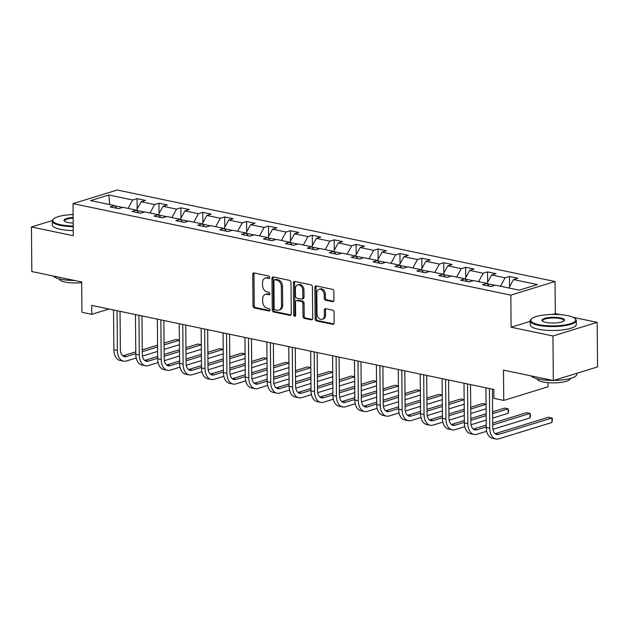 <?xml version="1.0" encoding="UTF-8"?>
<svg xmlns="http://www.w3.org/2000/svg" width="629" height="629" viewBox="0 0 629 629"><rect width="100%" height="100%" fill="white"/><g stroke="black" fill="none" stroke-linecap="round" stroke-linejoin="round"><path stroke-width="0.94" d="M269.739 277.436A1.266 0.928 -107.1 0 0 268.764 276.013L254.116 272.955A1.808 1.329 -107.1 0 0 253.597 272.97A1.808 1.329 -107.1 0 0 252.756 274.417L253.031 305.914A1.808 1.329 -107.1 0 0 254.423 307.951L269.07 311.009A1.266 0.928 -107.1 0 0 269.047 308.564L267.152 308.163A5.795 4.254 -107.1 0 1 262.694 301.645L262.67 299.019A5.795 4.254 -107.1 0 1 265.375 294.403A5.795 4.254 -107.1 0 1 267.026 294.341L268.921 294.734A1.266 0.928 -107.1 0 0 268.905 292.288L267.011 291.887A5.795 4.254 -107.1 0 1 262.552 285.369L262.529 282.743A5.795 4.254 -107.1 0 1 265.234 278.128A5.795 4.254 -107.1 0 1 266.885 278.065L268.78 278.466A1.266 0.928 -107.1 0 0 269.739 277.436M332.576 301.668A1.808 1.329 -107.1 0 0 333.095 301.645A1.808 1.329 -107.1 0 0 333.944 300.206L333.865 291.369A1.808 1.329 -107.1 0 0 332.474 289.332L316.206 285.928A1.808 1.329 -107.1 0 0 315.687 285.951A1.808 1.329 -107.1 0 0 314.846 287.39L315.121 318.887A1.808 1.329 -107.1 0 0 316.513 320.932L332.772 324.328A1.808 1.329 -107.1 0 0 333.291 324.305A1.808 1.329 -107.1 0 0 334.141 322.866L334.046 312.188A1.808 1.329 -107.1 0 0 332.655 310.152L325.688 308.697A1.808 1.329 -107.1 0 0 325.177 308.721A1.808 1.329 -107.1 0 0 324.328 310.16L324.375 315.451A4.843 3.562 -107.1 0 1 322.111 319.312A4.843 3.562 -107.1 0 1 317 313.91L316.819 293.177A4.843 3.562 -107.1 0 1 319.084 289.316A4.843 3.562 -107.1 0 1 324.194 294.718L324.226 298.17A1.808 1.329 -107.1 0 0 325.618 300.214L332.576 301.668L333.535 301.37M52.301 220.551L31.45 226.975L31.835 271.547L81.684 281.965L81.951 312.267L91.779 314.327L91.7 305.411L493.844 389.461L493.922 398.377L503.75 400.429L547.969 386.819L547.93 382.644M530.208 321.34L511.102 327.229L552.946 335.972L553.331 380.545L503.483 370.127L503.75 400.429M511.102 327.229L510.819 295.135L73.011 203.631L117.23 190.013L555.037 281.517L510.819 295.135M31.45 226.975L73.294 235.718L73.011 203.631M290.999 282.405A1.808 1.329 -107.1 0 0 289.607 280.369L273.348 276.972A1.808 1.329 -107.1 0 0 272.829 276.988A1.808 1.329 -107.1 0 0 271.98 278.435L272.255 309.932A1.808 1.329 -107.1 0 0 273.646 311.968L289.914 315.373A1.808 1.329 -107.1 0 0 290.433 315.349A1.808 1.329 -107.1 0 0 291.274 313.91L290.999 282.405M294.773 281.446L311.041 284.851A1.808 1.329 -107.1 0 1 312.432 286.887L312.707 318.384A1.808 1.329 -107.1 0 1 311.858 319.831A1.808 1.329 -107.1 0 1 311.347 319.846L304.381 318.392A1.808 1.329 -107.1 0 1 302.989 316.356L302.879 303.579A1.808 1.329 -107.1 0 0 301.488 301.543L296.872 300.576A1.808 1.329 -107.1 0 0 296.353 300.599A1.808 1.329 -107.1 0 0 295.504 302.038L295.622 315.341A1.266 0.928 -107.1 0 1 293.696 314.932L293.413 282.908A1.808 1.329 -107.1 0 1 294.262 281.47A1.808 1.329 -107.1 0 1 294.773 281.446M552.946 335.972L597.165 322.355L597.55 366.927L553.331 380.545M73.106 214.143L71.541 214.631M509.443 276.469L505.079 277.814L491.603 274.991L495.966 273.654L487.538 271.893L483.182 273.23L469.698 270.415L474.062 269.07L465.633 267.309L461.277 268.654L447.793 265.839L452.157 264.494L443.728 262.733L439.372 264.078L425.888 261.255L430.252 259.919L421.831 258.157L417.467 259.502L403.983 256.679L408.347 255.335L399.926 253.573L395.562 254.918L382.078 252.103L386.442 250.759L378.021 248.998L373.657 250.342L360.173 247.527L364.537 246.183L356.116 244.422L351.753 245.766L338.276 242.943L342.632 241.599L334.211 239.838L329.848 241.182L316.371 238.367L320.727 237.023L312.306 235.262L307.943 236.606L294.466 233.791L298.822 232.447L290.401 230.686L286.038 232.03L272.561 229.208L276.925 227.871L268.497 226.11L264.133 227.446L250.657 224.632L255.02 223.287L246.592 221.526L242.228 222.87L228.752 220.056L233.115 218.711L224.687 216.95L220.323 218.294L206.847 215.48L211.21 214.135L202.782 212.374L198.418 213.718L184.942 210.896L189.305 209.551L180.877 207.79L176.521 209.135L163.037 206.32L167.4 204.975L158.972 203.214L154.616 204.559L141.132 201.744L145.496 200.399L137.067 198.638L132.711 199.983L108.841 194.99L90.67 200.588L114.541 205.573L110.177 206.917L118.606 208.679L122.97 207.334L136.446 210.149L132.082 211.493L140.511 213.255L144.874 211.91L158.351 214.733L153.987 216.077L162.416 217.838L166.779 216.494L180.256 219.309L175.892 220.653L184.321 222.414L188.684 221.07L202.161 223.885L197.797 225.229L206.226 226.99L210.589 225.646L224.066 228.469L219.702 229.805L228.13 231.566L232.486 230.23L245.97 233.044L241.607 234.389L250.035 236.15L254.391 234.806L267.875 237.62L263.512 238.965L271.94 240.726L276.296 239.382L289.78 242.204L285.417 243.541L293.837 245.302L298.201 243.958L311.685 246.78L307.322 248.125L315.742 249.886L320.106 248.541L333.59 251.356L329.226 252.701L337.647 254.462L342.011 253.117L355.495 255.932L351.131 257.277L359.552 259.038L363.916 257.693L377.392 260.516L373.036 261.861L381.457 263.622L385.821 262.277L399.297 265.092L394.941 266.437L403.362 268.198L407.726 266.853L421.202 269.668L416.846 271.013L425.267 272.774L429.631 271.429L443.107 274.252L438.743 275.588L447.172 277.35L451.536 276.013L465.012 278.828L460.648 280.172L469.077 281.934L473.44 280.589L486.917 283.404L482.553 284.748L490.982 286.51L495.345 285.165L519.216 290.158L537.378 284.56L513.508 279.575L517.871 278.23L509.443 276.469L509.537 286.816M494.96 285.283L487.121 283.648M500.464 286.234L505.079 277.814M486.964 283.459L491.603 274.991M486.917 283.404L489.268 286.148M473.055 280.707L465.224 279.072M478.559 281.658L483.182 273.23M465.059 278.883L469.698 270.415M465.012 278.828L467.363 281.572M451.15 276.131L443.319 274.488M456.654 277.082L461.277 268.654M443.154 274.299L447.793 265.839M443.107 274.252L445.458 276.996M429.245 271.547L421.414 269.912M434.749 272.499L439.372 264.078M421.249 269.723L425.888 261.255M421.202 269.668L423.553 272.42M407.34 266.971L399.509 265.336M412.844 267.923L417.467 259.502M399.344 265.147L403.983 256.679M399.297 265.092L401.648 267.836M385.435 262.395L377.604 260.76M390.939 263.347L395.562 254.918M377.439 260.563L382.078 252.103M377.392 260.516L379.743 263.26M363.531 257.811L355.7 256.176M369.034 258.763L373.657 250.342M355.534 255.987L360.173 247.527M355.495 255.932L357.838 258.684M341.626 253.235L333.795 251.6M347.129 254.187L351.753 245.766M333.629 251.411L338.276 242.943M333.59 251.356L335.933 254.1M319.721 248.659L311.89 247.024M325.224 249.611L329.848 241.182M311.725 246.827L316.371 238.367M311.685 246.78L314.036 249.524M297.816 244.083L289.985 242.44M303.32 245.035L307.943 236.606M289.82 242.251L294.466 233.791M289.78 242.204L292.131 244.948M275.911 239.5L268.08 237.864M281.422 240.451L286.038 232.03M267.915 237.676L272.561 229.208M267.875 237.62L270.226 240.364M254.006 234.924L246.175 233.288M259.518 235.875L264.133 227.446M246.018 233.1L250.657 224.632M245.97 233.044L248.321 235.789M232.109 230.348L224.27 228.704M237.613 231.299L242.228 222.87M224.113 228.516L228.752 220.056M224.066 228.469L226.416 231.213M210.204 225.764L202.365 224.128M215.708 226.715L220.323 218.294M202.208 223.94L206.847 215.48M202.161 223.885L204.511 226.637M188.299 221.188L180.46 219.552M193.803 222.139L198.418 213.718M180.303 219.364L184.942 210.896M180.256 219.309L182.607 222.053M166.394 216.612L158.555 214.976M171.898 217.563L176.521 209.135M158.398 214.78L163.037 206.32M158.351 214.733L160.702 217.477M144.489 212.028L136.658 210.393M149.993 212.987L154.616 204.559M136.493 210.204L141.132 201.744M136.446 210.149L138.797 212.901M122.584 207.452L114.753 205.817M128.088 208.403L132.711 199.983M109.721 204.567L108.841 194.99M114.541 205.573L116.892 208.317M560.29 314.649L555.321 313.612L555.037 281.517M597.165 322.355L573.216 317.346M91.779 314.327L108.99 309.028M508.885 287.996L513.508 279.575M137.161 208.985L137.067 198.638M159.066 213.561L158.972 203.214M180.971 218.137L180.877 207.79M202.876 222.721L202.782 212.374M224.781 227.297L224.687 216.95M246.686 231.873L246.592 221.526M268.591 236.457L268.497 226.11M290.488 241.033L290.401 230.686M312.393 245.609L312.306 235.262M334.298 250.193L334.211 239.838M356.203 254.769L356.116 244.422M378.108 259.345L378.021 248.998M400.013 263.921L399.926 253.573M421.917 268.504L421.831 258.157M443.822 273.08L443.728 262.733M465.727 277.656L465.633 267.309M487.632 282.24L487.538 271.893M555.321 313.612L552.671 314.421M269.613 278.018L268.08 277.696A5.795 4.254 -107.1 0 0 266.429 277.766L265.234 278.128M265.375 294.403L266.57 294.034A5.795 4.254 -107.1 0 1 268.221 293.971L269.755 294.293M254.265 272.986A1.808 1.329 -107.1 0 0 253.951 274.047L254.226 305.545A1.808 1.329 -107.1 0 0 255.618 307.581L269.896 310.569M273.489 277.004A1.808 1.329 -107.1 0 0 273.175 278.065L273.45 309.562A1.808 1.329 -107.1 0 0 274.842 311.599L290.96 314.972M274.881 279.74A1.266 0.928 -107.1 0 0 273.929 280.762L274.165 308.407A1.266 0.928 -107.1 0 0 275.14 309.838L277.145 310.254A5.795 4.254 -107.1 0 0 278.796 310.191A5.795 4.254 -107.1 0 0 281.501 305.576L281.336 286.675A5.795 4.254 -107.1 0 0 276.878 280.157L274.881 279.74L276.076 279.37A1.266 0.928 -107.1 0 0 275.714 279.386L274.519 279.748M278.796 310.191L279.991 309.822A5.795 4.254 -107.1 0 0 282.696 305.207L281.501 305.576M276.076 279.37L278.073 279.787A5.795 4.254 -107.1 0 1 282.531 286.305L282.696 305.207M312.393 319.446L305.576 318.022L304.381 318.392M296.353 300.599L297.548 300.23A1.808 1.329 -107.1 0 1 298.067 300.206L302.683 301.173A1.808 1.329 -107.1 0 1 304.074 303.209L304.184 315.986A1.808 1.329 -107.1 0 0 305.576 318.022M294.922 281.478A1.808 1.329 -107.1 0 0 294.608 282.547L294.891 314.571A1.266 0.928 -107.1 0 0 295.528 315.852M302.761 290.323A4.843 3.562 -107.1 0 0 297.651 284.929A4.843 3.562 -107.1 0 0 295.386 288.782L295.457 296.086A1.808 1.329 -107.1 0 0 296.849 298.13L301.464 299.089A1.808 1.329 -107.1 0 0 301.983 299.074A1.808 1.329 -107.1 0 0 302.824 297.635L302.761 290.323L303.956 289.953A4.843 3.562 -107.1 0 0 298.846 284.56L297.651 284.929M301.983 299.074L303.178 298.704A1.808 1.329 -107.1 0 0 304.019 297.265L302.824 297.635M303.956 289.953L304.019 297.265M319.084 289.316L320.279 288.955A4.843 3.562 -107.1 0 1 325.39 294.348L325.421 297.808A1.808 1.329 -107.1 0 0 326.813 299.844L333.622 301.267M322.111 319.312L323.306 318.942A4.843 3.562 -107.1 0 0 325.57 315.09L324.375 315.451M325.838 308.729A1.808 1.329 -107.1 0 0 325.523 309.79L325.57 315.09M316.356 285.959A1.808 1.329 -107.1 0 0 316.041 287.021L316.316 318.526A1.808 1.329 -107.1 0 0 317.708 320.562L333.826 323.927M136.202 357.995L126.468 360.991A13.83 8.688 -78.2 0 1 123.52 361.156L120.013 360.425A13.83 8.688 -78.2 0 1 113.88 349.645L113.535 309.971M123.52 361.156A13.83 8.688 -78.2 0 1 117.387 350.384L117.041 310.71M120.045 311.331L120.375 349.465A9.223 5.795 101.8 0 0 124.463 356.643A9.223 5.795 101.8 0 0 126.429 356.533L135.778 353.655M122.804 355.833A9.223 5.795 101.8 0 0 122.922 355.802L135.762 351.847M142.264 351.658L157.588 346.941M164.067 344.944L179.391 340.226M179.391 340.14L176.041 339.44L164.051 343.135M142.248 349.85L157.572 345.132M179.43 344.684L164.106 349.402M157.627 351.399L142.469 356.069M73.106 214.56A22.495 5.74 -0.5 0 0 53.575 218.931A22.495 5.74 -0.5 0 0 60.706 224.75A22.495 5.74 -0.5 0 0 73.208 225.992M73.216 226.668A23.053 5.881 179.5 0 1 60.353 225.394A23.053 5.881 179.5 0 1 52.238 220.991A23.053 5.881 179.5 0 1 53.04 219.435L53.575 218.931M73.184 223.091A11.251 2.87 179.5 0 1 67.995 222.501A11.251 2.87 179.5 0 1 64.441 221.109A11.251 2.87 179.5 0 1 73.137 217.453M74.765 280.518A23.053 5.881 179.5 0 1 60.816 279.237A23.053 5.881 179.5 0 1 53.19 276.005M81.691 282.641A16.598 4.238 179.5 0 1 65.039 282.044A16.598 4.238 179.5 0 1 59.197 278.875L59.197 278.859M73.247 230.591A23.053 5.881 179.5 0 1 60.384 229.318A23.053 5.881 179.5 0 1 52.278 224.915L52.238 220.991M73.137 218.137A10.693 2.728 -0.5 0 0 64.598 220.881A10.693 2.728 -0.5 0 0 64.756 221.353M567.83 315.672A22.495 5.74 -0.5 0 0 531.536 318.832A22.495 5.74 -0.5 0 0 538.668 324.65A22.495 5.74 -0.5 0 0 565.337 324.902A22.495 5.74 -0.5 0 0 574.93 318.455A22.495 5.74 -0.5 0 0 567.83 315.672M574.93 318.455L575.472 318.95A23.053 5.881 179.5 0 1 576.306 320.491A23.053 5.881 179.5 0 1 562.947 325.948A23.053 5.881 179.5 0 1 538.314 325.295A23.053 5.881 179.5 0 1 530.208 320.892A23.053 5.881 179.5 0 1 531.01 319.335L531.536 318.832M560.541 317.912A11.251 2.87 179.5 0 1 564.103 320.821A11.251 2.87 179.5 0 1 545.956 322.402A11.251 2.87 179.5 0 1 542.41 321.01A11.251 2.87 179.5 0 1 547.206 317.787A11.251 2.87 179.5 0 1 560.541 317.912M563.788 321.073A10.693 2.728 -0.5 0 0 563.946 320.601A10.693 2.728 -0.5 0 0 560.187 318.557A10.693 2.728 -0.5 0 0 548.755 318.25A10.693 2.728 -0.5 0 0 542.56 320.782A10.693 2.728 -0.5 0 0 542.725 321.254M552.734 380.419A23.053 5.881 179.5 0 1 538.786 379.138A23.053 5.881 179.5 0 1 531.151 375.906M570.354 378.469L570.354 378.493A16.598 4.238 179.5 0 1 560.738 382.416A16.598 4.238 179.5 0 1 543 381.945A16.598 4.238 179.5 0 1 537.166 378.776L537.166 378.776M576.306 320.491L576.337 324.415A23.053 5.881 179.5 0 1 562.979 329.871A23.053 5.881 179.5 0 1 538.345 329.219A23.053 5.881 179.5 0 1 530.239 324.816L530.208 320.892M576.762 373.327L576.769 374.334A23.053 5.881 179.5 0 1 553.748 380.411M158.107 362.571L148.373 365.567A13.83 8.688 -78.2 0 1 145.425 365.74L141.918 365.001A13.83 8.688 -78.2 0 1 135.785 354.229L135.439 314.555M145.425 365.74A13.83 8.688 -78.2 0 1 139.292 354.96L138.946 315.286M141.95 315.915L142.28 354.041A9.223 5.795 101.8 0 0 146.368 361.227A9.223 5.795 101.8 0 0 148.334 361.117L157.682 358.231M144.709 360.417A9.223 5.795 101.8 0 0 144.827 360.378L157.667 356.423M164.169 356.242L179.485 351.517M185.972 349.52L201.296 344.802M201.296 344.723L197.946 344.024L185.956 347.711M164.153 354.426L179.469 349.708M201.335 349.26L186.011 353.978M179.524 355.975L164.366 360.645M180.012 367.147L170.278 370.151A13.83 8.688 -78.2 0 1 167.33 370.316L163.823 369.577A13.83 8.688 -78.2 0 1 157.69 358.805L157.344 319.131M167.33 370.316A13.83 8.688 -78.2 0 1 161.197 359.536L160.851 319.862M163.855 320.491L164.185 358.616A9.223 5.795 101.8 0 0 168.273 365.803A9.223 5.795 101.8 0 0 170.239 365.693L179.587 362.815M166.614 364.993A9.223 5.795 101.8 0 0 166.732 364.962L179.572 361.007M186.066 360.818L201.39 356.1M207.877 354.103L223.201 349.386M223.201 349.299L219.851 348.6L207.861 352.295M186.05 359.01L201.374 354.284M223.24 353.836L207.916 358.561M201.429 360.559L186.27 365.221M201.917 371.731L192.183 374.727A13.83 8.688 -78.2 0 1 189.235 374.892L185.728 374.161A13.83 8.688 -78.2 0 1 179.595 363.381L179.249 323.707M189.235 374.892A13.83 8.688 -78.2 0 1 183.102 364.112L182.756 324.446M185.759 325.067L186.09 363.192A9.223 5.795 101.8 0 0 190.178 370.379A9.223 5.795 101.8 0 0 192.144 370.269L201.492 367.391M188.519 369.569A9.223 5.795 101.8 0 0 188.637 369.538L201.477 365.583M207.971 365.394L223.295 360.676M229.782 358.679L245.106 353.962M245.106 353.875L241.756 353.176L229.766 356.871M207.955 363.586L223.279 358.868M245.145 358.42L229.821 363.137M223.334 365.135L208.175 369.805M223.822 376.307L214.088 379.303A13.83 8.688 -78.2 0 1 211.14 379.468L207.633 378.737A13.83 8.688 -78.2 0 1 201.5 367.957L201.154 328.291M211.14 379.468A13.83 8.688 -78.2 0 1 205.007 368.696L204.661 329.022M207.664 329.651L207.995 367.776A9.223 5.795 101.8 0 0 212.083 374.963A9.223 5.795 101.8 0 0 214.049 374.845L223.397 371.967M210.424 374.145A9.223 5.795 101.8 0 0 210.534 374.113L223.381 370.159M229.876 369.97L245.2 365.252M251.686 363.255L267.011 358.538M267.011 358.459L263.661 357.759L251.671 361.447M229.86 368.162L245.184 363.444M267.05 362.996L251.726 367.713M245.239 369.71L230.08 374.381M245.727 380.883L235.993 383.887A13.83 8.688 -78.2 0 1 233.044 384.052L229.538 383.313A13.83 8.688 -78.2 0 1 223.405 372.541L223.051 332.867M233.044 384.052A13.83 8.688 -78.2 0 1 226.912 373.272L226.566 333.598M229.569 334.227L229.899 372.352A9.223 5.795 101.8 0 0 233.988 379.539A9.223 5.795 101.8 0 0 235.954 379.429L245.302 376.551M232.329 378.729A9.223 5.795 101.8 0 0 232.439 378.689L245.286 374.735M251.781 374.554L267.105 369.836M273.591 367.839L288.915 363.122M288.915 363.035L285.566 362.335L273.576 366.023M251.765 372.745L267.089 368.02M288.955 367.572L273.631 372.297M267.144 374.286L251.985 378.957M267.632 385.467L257.898 388.463A13.83 8.688 -78.2 0 1 254.949 388.628L251.443 387.896A13.83 8.688 -78.2 0 1 245.302 377.117L244.956 337.443M254.949 388.628A13.83 8.688 -78.2 0 1 248.817 377.848L248.471 338.174M251.474 338.803L251.804 376.928A9.223 5.795 101.8 0 0 255.893 384.115A9.223 5.795 101.8 0 0 257.859 384.005L267.207 381.127M254.234 383.305A9.223 5.795 101.8 0 0 254.344 383.273L267.191 379.318M273.686 379.13L289.01 374.412M295.496 372.415L310.82 367.698M310.812 367.611L307.471 366.911L295.481 370.607M273.67 377.321L288.994 372.604M310.852 372.156L295.536 376.873M289.049 378.87L273.89 383.533M289.537 390.043L279.803 393.039A13.83 8.688 -78.2 0 1 276.854 393.204L273.348 392.472A13.83 8.688 -78.2 0 1 267.207 381.693L266.861 342.019M276.854 393.204A13.83 8.688 -78.2 0 1 270.722 382.432L270.376 342.758M273.379 343.387L273.709 381.512A9.223 5.795 101.8 0 0 277.798 388.691A9.223 5.795 101.8 0 0 279.763 388.58L289.112 385.703M276.131 387.881A9.223 5.795 101.8 0 0 276.249 387.849L289.096 383.894M295.591 383.706L310.915 378.988M317.401 376.991L332.717 372.274M332.717 372.187L329.376 371.487L317.386 375.183M295.575 381.897L310.899 377.18M332.757 376.732L317.433 381.449M310.954 383.446L295.795 388.117M311.441 394.619L301.708 397.622A13.83 8.688 -78.2 0 1 298.759 397.787L295.245 397.048A13.83 8.688 -78.2 0 1 289.112 386.277L288.766 346.603M298.759 397.787A13.83 8.688 -78.2 0 1 292.627 387.008L292.281 347.334M295.276 347.963L295.614 386.088A9.223 5.795 101.8 0 0 299.703 393.274A9.223 5.795 101.8 0 0 301.668 393.164L311.017 390.287M298.036 392.465A9.223 5.795 101.8 0 0 298.154 392.425L311.001 388.47M317.496 388.29L332.82 383.564M339.298 381.575L354.622 376.85M354.622 376.771L351.281 376.071L339.283 379.759M317.48 386.473L332.804 381.756M354.662 381.308L339.338 386.025M332.859 388.022L317.7 392.693M333.346 399.203L323.613 402.198A13.83 8.688 -78.2 0 1 320.664 402.363L317.15 401.632A13.83 8.688 -78.2 0 1 311.017 390.853L310.671 351.179M320.664 402.363A13.83 8.688 -78.2 0 1 314.531 391.584L314.186 351.91M317.181 352.539L317.519 390.664A9.223 5.795 101.8 0 0 321.608 397.85A9.223 5.795 101.8 0 0 323.573 397.74L332.922 394.863M319.941 397.041A9.223 5.795 101.8 0 0 320.059 397.009L332.906 393.054M339.401 392.866L354.725 388.148M361.203 386.151L376.527 381.433M376.527 381.347L373.178 380.647L361.188 384.343M339.385 391.057L354.709 386.34M376.567 385.892L361.243 390.609M354.764 392.606L339.605 397.269M355.251 403.779L345.51 406.774A13.83 8.688 -78.2 0 1 342.569 406.939L339.055 406.208A13.83 8.688 -78.2 0 1 332.922 395.429L332.576 355.755M342.569 406.939A13.83 8.688 -78.2 0 1 336.436 396.168L336.09 356.494M339.086 357.115L339.424 395.248A9.223 5.795 101.8 0 0 343.513 402.426A9.223 5.795 101.8 0 0 345.478 402.316L354.819 399.439M341.846 401.617A9.223 5.795 101.8 0 0 341.964 401.585L354.803 397.63M361.305 397.442L376.629 392.724M383.108 390.727L398.432 386.009M398.432 385.923L395.083 385.223L383.092 388.919M361.29 395.633L376.614 390.916M398.471 390.467L383.147 395.185M376.669 397.182L361.51 401.852M377.156 408.355L367.415 411.35A13.83 8.688 -78.2 0 1 364.474 411.515L360.96 410.784A13.83 8.688 -78.2 0 1 354.827 400.013L354.481 360.338M364.474 411.515A13.83 8.688 -78.2 0 1 358.341 400.744L357.995 361.07M360.991 361.699L361.329 399.824A9.223 5.795 101.8 0 0 365.418 407.01A9.223 5.795 101.8 0 0 367.375 406.9L376.724 404.015M363.751 406.2A9.223 5.795 101.8 0 0 363.869 406.161L376.708 402.206M383.21 402.025L398.534 397.3M405.013 395.303L420.337 390.585M420.337 390.507L416.988 389.807L404.997 393.495M383.195 400.209L398.519 395.492M420.376 395.043L405.052 399.761M398.574 401.758L383.415 406.428M399.061 412.931L389.32 415.934A13.83 8.688 -78.2 0 1 386.379 416.099L382.864 415.36A13.83 8.688 -78.2 0 1 376.732 404.589L376.386 364.914M386.379 416.099A13.83 8.688 -78.2 0 1 380.238 405.32L379.892 365.646M382.896 366.275L383.226 404.4A9.223 5.795 101.8 0 0 387.322 411.586A9.223 5.795 101.8 0 0 389.28 411.476L398.629 408.598M385.656 410.776A9.223 5.795 101.8 0 0 385.774 410.745L398.613 406.79M405.115 406.601L420.439 401.884M426.918 399.887L442.242 395.169M442.242 395.083L438.893 394.383L426.902 398.078M405.1 404.793L420.424 400.068M442.281 399.619L426.957 404.345M420.479 406.342L405.32 411.004M420.958 417.514L411.224 420.51A13.83 8.688 -78.2 0 1 408.284 420.675L404.769 419.944A13.83 8.688 -78.2 0 1 398.637 409.164L398.291 369.49M408.284 420.675A13.83 8.688 -78.2 0 1 402.143 409.896L401.797 370.229M404.801 370.851L405.131 408.976A9.223 5.795 101.8 0 0 409.227 416.162A9.223 5.795 101.8 0 0 411.185 416.052L420.534 413.174M407.561 415.352A9.223 5.795 101.8 0 0 407.678 415.321L420.518 411.366M427.02 411.177L442.344 406.46M448.823 404.463L464.147 399.745M464.147 399.659L460.798 398.959L448.807 402.654M427.005 409.369L442.329 404.651M464.186 404.203L448.862 408.921M442.384 410.918L427.225 415.588M442.863 422.09L433.129 425.086A13.83 8.688 -78.2 0 1 430.181 425.251L426.674 424.52A13.83 8.688 -78.2 0 1 420.542 413.74L420.196 374.074M430.181 425.251A13.83 8.688 -78.2 0 1 424.048 414.48L423.702 374.805M426.706 375.434L427.036 413.56A9.223 5.795 101.8 0 0 431.124 420.738A9.223 5.795 101.8 0 0 433.09 420.628L442.439 417.75M429.465 419.928A9.223 5.795 101.8 0 0 429.583 419.897L442.423 415.942M448.925 415.753L464.249 411.036M470.728 409.039L486.052 404.321M486.052 404.243L482.702 403.543L470.712 407.23M448.909 413.945L464.233 409.227M486.091 408.779L470.767 413.497M464.288 415.494L449.13 420.164M464.768 426.666L455.034 429.67A13.83 8.688 -78.2 0 1 452.086 429.835L448.579 429.096A13.83 8.688 -78.2 0 1 442.446 418.324L442.101 378.65M452.086 429.835A13.83 8.688 -78.2 0 1 445.953 419.056L445.607 379.381M448.611 380.01L448.941 418.136A9.223 5.795 101.8 0 0 453.029 425.322A9.223 5.795 101.8 0 0 454.995 425.212L464.344 422.334M451.37 424.512A9.223 5.795 101.8 0 0 451.488 424.473L464.328 420.518M470.83 420.337L486.154 415.62M492.633 413.623L508.122 408.85L504.607 408.119L492.617 411.806M470.814 418.529L486.138 413.803M508.153 413.308L508.122 408.85L508.649 411.272L508.153 413.308L492.672 418.081M486.186 420.07L471.027 424.74M486.673 431.25L476.939 434.246A13.83 8.688 -78.2 0 1 473.991 434.411L470.484 433.68A13.83 8.688 -78.2 0 1 464.351 422.9L464.005 383.226M473.991 434.411A13.83 8.688 -78.2 0 1 467.858 423.631L467.512 383.957M470.516 384.586L470.846 422.712A9.223 5.795 101.8 0 0 474.934 429.898A9.223 5.795 101.8 0 0 476.9 429.788L486.248 426.91M473.275 429.088A9.223 5.795 101.8 0 0 473.393 429.057L486.233 425.102M492.727 424.913L530.019 413.426L526.512 412.695L492.711 423.105M530.058 417.884L530.019 413.426L530.554 415.848L530.058 417.884L492.932 429.316M492.421 389.17L492.751 427.295A9.223 5.795 101.8 0 0 496.839 434.474A9.223 5.795 101.8 0 0 498.805 434.364L551.924 418.01L551.963 422.468L498.844 438.822A13.83 8.688 -78.2 0 1 495.896 438.987L492.389 438.256A13.83 8.688 -78.2 0 1 486.256 427.476L485.91 387.802M495.896 438.987A13.83 8.688 -78.2 0 1 489.763 428.215L489.417 388.541M495.18 433.664A9.223 5.795 101.8 0 0 495.298 433.633L548.417 417.271L551.924 418.01L552.443 418.647L551.963 422.468M268.08 277.696L266.885 278.065M269.597 294.529L268.921 294.734M268.221 293.971L267.026 294.341M269.739 310.805L269.07 311.009M255.618 307.581L254.423 307.951M254.226 305.545L253.031 305.914M253.951 274.047L252.756 274.417M269.456 278.254L268.78 278.466M290.865 315.074L289.914 315.373M274.842 311.599L273.646 311.968M273.45 309.562L272.255 309.932M273.175 278.065L271.98 278.435M282.531 286.305L281.336 286.675M278.073 279.787L276.878 280.157M312.298 319.556L311.347 319.846M304.184 315.986L302.989 316.356M304.074 303.209L302.879 303.579M302.683 301.173L301.488 301.543M298.067 300.206L296.872 300.576M294.891 314.571L293.696 314.932M294.608 282.547L293.413 282.908M326.813 299.844L325.618 300.214M325.421 297.808L324.226 298.17M325.39 294.348L324.194 294.718M325.523 309.79L324.328 310.16M333.732 324.037L332.772 324.328M317.708 320.562L316.513 320.932M316.316 318.526L315.121 318.887M316.041 287.021L314.846 287.39M113.88 349.645L117.387 350.384M122.922 355.802L126.429 356.533M135.785 354.229L139.292 354.96M144.827 360.378L148.334 361.117M157.69 358.805L161.197 359.536M166.732 364.962L170.239 365.693M179.595 363.381L183.102 364.112M188.637 369.538L192.144 370.269M201.5 367.957L205.007 368.696M210.534 374.113L214.049 374.845M223.405 372.541L226.912 373.272M232.439 378.689L235.954 379.429M245.302 377.117L248.817 377.848M254.344 383.273L257.859 384.005M267.207 381.693L270.722 382.432M276.249 387.849L279.763 388.58M289.112 386.277L292.627 387.008M298.154 392.425L301.668 393.164M311.017 390.853L314.531 391.584M320.059 397.009L323.573 397.74M332.922 395.429L336.436 396.168M341.964 401.585L345.478 402.316M354.827 400.013L358.341 400.744M363.869 406.161L367.375 406.9M376.732 404.589L380.238 405.32M385.774 410.745L389.28 411.476M398.637 409.164L402.143 409.896M407.678 415.321L411.185 416.052M420.542 413.74L424.048 414.48M429.583 419.897L433.09 420.628M442.446 418.324L445.953 419.056M451.488 424.473L454.995 425.212M464.351 422.9L467.858 423.631M473.393 429.057L476.9 429.788M486.256 427.476L489.763 428.215M495.298 433.633L498.805 434.364"/></g></svg>

